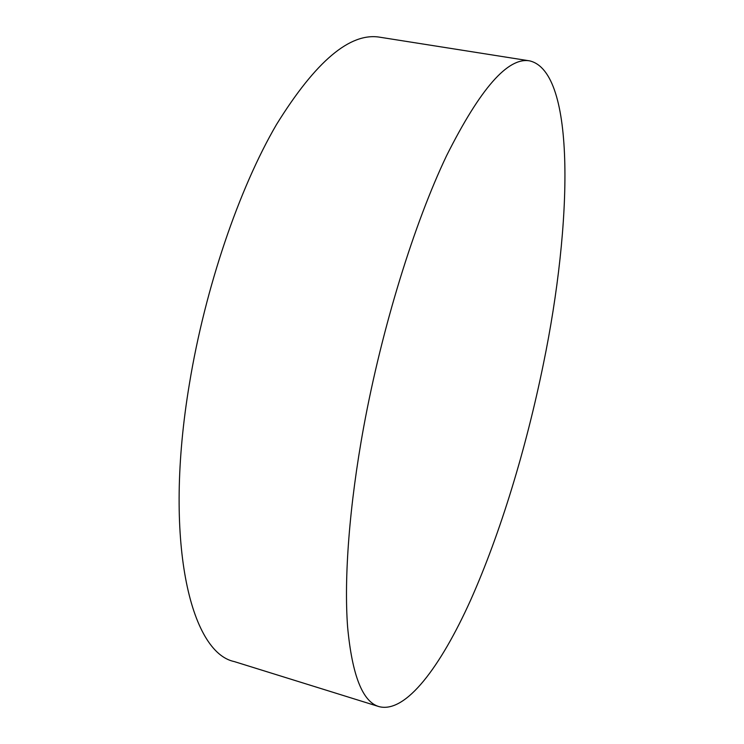 <?xml version="1.0" encoding="UTF-8"?>
<svg xmlns="http://www.w3.org/2000/svg" width="744" height="744" viewBox="0 0 744 744"><rect width="100%" height="100%" fill="white"/><g stroke="black" fill="none" stroke-linecap="round" stroke-linejoin="round"><path stroke-width="1.12" d="M529.654 60.869L379.933 37.228C350.182 32.141 315.689 61.259 276.461 124.583C239.14 188.548 205.232 287.537 189.441 383.672C163.113 540.637 190.39 652.525 234.304 661.593L379.031 706.623C405.843 713.636 440.588 666.652 470.487 600.445C500.526 533.188 526.268 447.962 543.446 363.732C572.276 223.879 576.2 71.833 529.654 60.869C507.985 56.953 480.308 88.527 446.633 155.589C414.324 223.274 382.053 327.193 363.714 426.898C349.234 505.901 343.961 577.874 347.597 626.894C352.126 675.366 362.607 701.945 379.031 706.623"/></g></svg>
